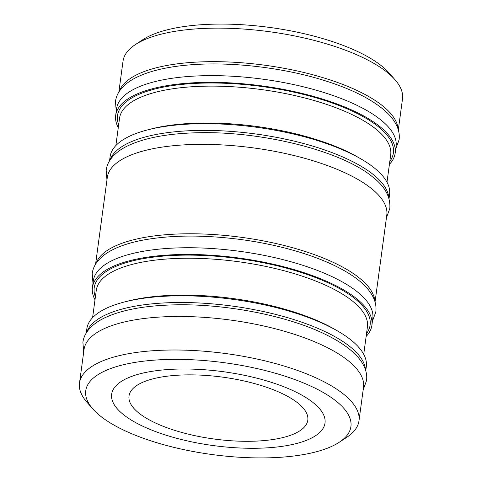 <?xml version="1.0" encoding="UTF-8"?>
<svg xmlns="http://www.w3.org/2000/svg" width="482" height="482" viewBox="0 0 482 482"><rect width="100%" height="100%" fill="white"/><g stroke="black" fill="none" stroke-linecap="round" stroke-linejoin="round"><path stroke-width="0.72" d="M86.7 332.273A141.009 48.815 7.7 0 1 202.181 303.142A141.009 48.815 7.7 0 1 351.462 347.853A141.009 48.815 7.7 0 1 365.519 369.971M86.278 332.948L86.832 328.838A141.009 48.815 7.7 0 1 198.373 296.189A141.009 48.815 7.7 0 1 352.372 341.148A141.009 48.815 7.7 0 1 366.308 366.627L365.754 370.73M92.815 408.917L86.953 402.229A141.009 48.815 7.7 0 1 79.506 383.045A141.009 48.815 7.7 0 1 191.047 350.39A141.009 48.815 7.7 0 1 345.04 395.354A141.009 48.815 7.7 0 1 358.976 420.828A141.009 48.815 7.7 0 1 346.703 437.349L339.274 442.241A133.797 46.32 7.7 0 1 220.19 455.55A133.797 46.32 7.7 0 1 98.967 414.888A133.797 46.32 7.7 0 1 92.815 408.917A133.797 46.32 7.7 0 1 167.634 359.47A133.797 46.32 7.7 0 1 337.701 402.398A133.797 46.32 7.7 0 1 339.274 442.241M79.506 383.045L84.037 349.516A141.009 48.815 7.7 0 1 195.578 316.861A141.009 48.815 7.7 0 1 349.577 361.825A141.009 48.815 7.7 0 1 363.512 387.299L358.976 420.828M314.372 403.615A107.649 37.271 -172.3 0 0 196.807 369.29A107.649 37.271 -172.3 0 0 111.655 394.216A107.649 37.271 -172.3 0 0 122.295 413.67A107.649 37.271 -172.3 0 0 239.861 447.995A107.649 37.271 -172.3 0 0 325.013 423.063A107.649 37.271 -172.3 0 0 314.372 403.615M118.843 92.098L123.024 61.172A141.009 48.815 7.7 0 1 135.297 44.651L142.726 39.759A133.797 46.32 7.7 0 1 261.81 26.45A133.797 46.32 7.7 0 1 383.033 67.112A133.797 46.32 7.7 0 1 389.185 73.083L395.047 79.771A141.009 48.815 7.7 0 1 402.494 98.955L398.313 129.887M135.297 44.651A141.009 48.815 7.7 0 1 260.804 30.631A141.009 48.815 7.7 0 1 388.558 73.481A141.009 48.815 7.7 0 1 395.047 79.771M119.265 91.429A141.009 48.815 7.7 0 1 234.746 62.292A141.009 48.815 7.7 0 1 384.027 107.01A141.009 48.815 7.7 0 1 398.084 129.128M118.277 127.67A141.009 48.815 7.7 0 1 115.692 115.373A141.009 48.815 7.7 0 1 227.233 82.723A141.009 48.815 7.7 0 1 381.232 127.682A141.009 48.815 7.7 0 1 395.168 153.162A141.009 48.815 7.7 0 1 389.414 164.326M115.692 115.373L116.602 108.667A141.009 48.815 7.7 0 1 228.143 76.017A141.009 48.815 7.7 0 1 382.136 120.976A141.009 48.815 7.7 0 1 396.071 146.456L395.168 153.162M109.974 160.163A141.009 48.815 7.7 0 1 225.449 131.026A141.009 48.815 7.7 0 1 374.731 175.743A141.009 48.815 7.7 0 1 388.787 197.861M109.547 160.831L110.101 156.728A141.009 48.815 7.7 0 1 221.642 124.073A141.009 48.815 7.7 0 1 375.641 169.037A141.009 48.815 7.7 0 1 389.577 194.511L389.022 198.62M95.996 263.54A141.009 48.815 7.7 0 1 211.471 234.409A141.009 48.815 7.7 0 1 360.759 279.12A141.009 48.815 7.7 0 1 374.815 301.238M95.569 264.214L107.305 177.4A141.009 48.815 7.7 0 1 218.846 144.751A141.009 48.815 7.7 0 1 372.845 189.709A141.009 48.815 7.7 0 1 386.781 215.189L375.044 301.997M95.008 299.78A141.009 48.815 7.7 0 1 92.424 287.489A141.009 48.815 7.7 0 1 203.964 254.833A141.009 48.815 7.7 0 1 357.963 299.798A141.009 48.815 7.7 0 1 371.899 325.272A141.009 48.815 7.7 0 1 366.139 336.436M92.424 287.489L93.327 280.783A141.009 48.815 7.7 0 1 204.868 248.128A141.009 48.815 7.7 0 1 358.867 293.092A141.009 48.815 7.7 0 1 372.803 318.566L371.899 325.272M257.551 441.042A90.206 31.228 -172.3 0 0 307.805 420.171A90.206 31.228 -172.3 0 0 179.268 375.129A90.206 31.228 -172.3 0 0 129.013 395.999A90.206 31.228 -172.3 0 0 257.551 441.042M115.861 145.564L119.56 118.174A136.804 47.363 7.7 0 1 227.775 86.495A136.804 47.363 7.7 0 1 377.177 130.116A136.804 47.363 7.7 0 1 390.697 154.83L386.992 182.22M118.668 124.778A139.208 48.194 7.7 0 1 215.147 83.018A139.208 48.194 7.7 0 1 379.623 127.766A139.208 48.194 7.7 0 1 389.805 161.434M149.077 129.519A136.804 47.363 7.7 0 1 359.223 157.933M92.586 317.674L96.292 290.285A136.804 47.363 7.7 0 1 204.501 258.611A136.804 47.363 7.7 0 1 353.902 302.226A136.804 47.363 7.7 0 1 367.423 326.947L363.723 354.33M95.4 296.888A139.208 48.194 7.7 0 1 191.878 255.135A139.208 48.194 7.7 0 1 356.355 299.882A139.208 48.194 7.7 0 1 366.531 333.55M125.808 301.636A136.804 47.363 7.7 0 1 335.954 330.049M363.157 389.902L366.537 380.599C367.049 376.635 366.573 372.719 365.127 368.838C362.777 362.729 358.518 356.975 352.342 351.577C345.895 345.889 337.683 340.539 327.694 335.526C289.646 316.029 225.57 303.383 173.436 304.895C144.196 305.642 121.151 310.022 104.293 318.036C96.906 321.602 91.273 326.019 87.381 331.285C84.953 334.641 83.458 338.292 82.898 342.25L83.687 352.113M92.978 283.38L92.189 273.517C92.755 269.565 94.249 265.907 96.671 262.551C100.563 257.286 106.203 252.869 113.583 249.302C121.41 245.489 130.893 242.482 142.027 240.295C170.297 234.975 202.964 234.686 240.024 239.421C301.003 247.465 356.493 269.227 371.538 294.249C375.104 299.912 376.538 305.781 375.833 311.866L372.453 321.169M106.956 180.003L106.167 170.134C106.733 166.182 108.227 162.53 110.649 159.174C114.541 153.903 120.175 149.492 127.561 145.925C144.419 137.912 167.471 133.532 196.71 132.785C260.533 130.797 340.491 150.384 372.387 176.755C384.871 186.317 390.679 196.891 389.811 208.483L386.431 217.786M116.246 111.27L115.463 101.401C116.023 97.448 117.518 93.797 119.946 90.441C123.832 85.169 129.471 80.759 136.858 77.192C149.848 70.926 166.935 66.877 188.107 65.028C228.685 61.341 281.241 67.197 322.699 79.994C350.366 88.471 371.164 98.774 385.094 110.896C391.077 116.168 395.24 121.777 397.59 127.724C399.114 131.688 399.62 135.695 399.102 139.75L395.722 149.052"/></g></svg>
